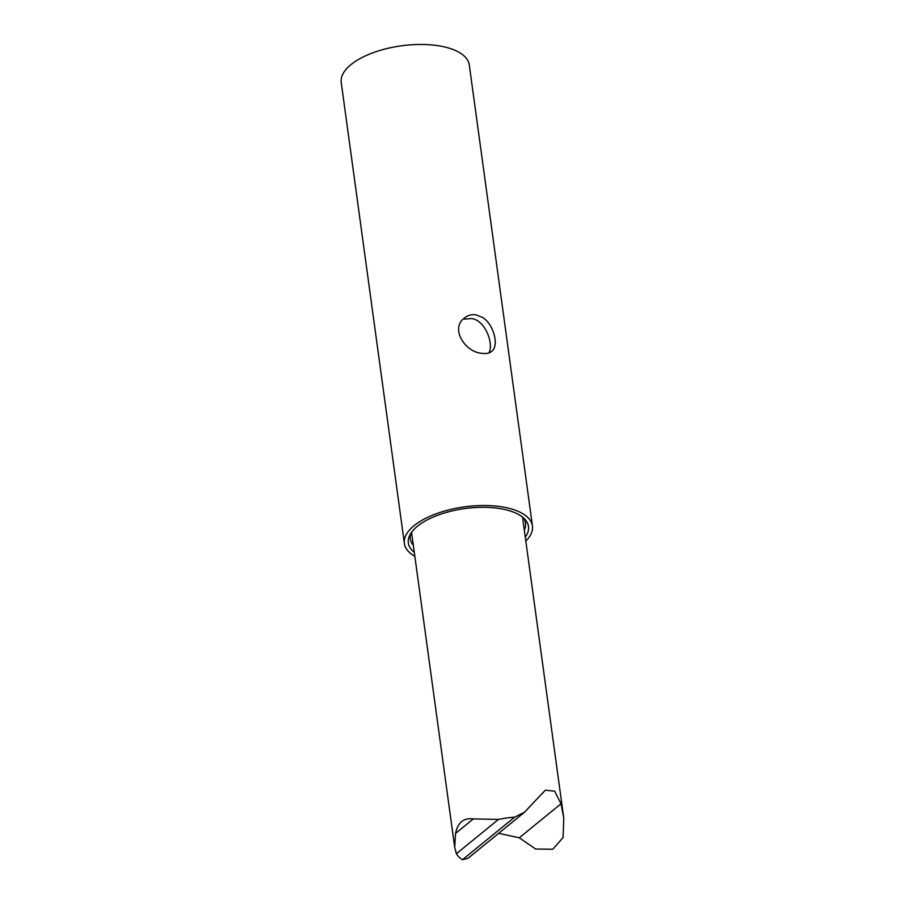 <?xml version="1.0" encoding="UTF-8"?>
<svg xmlns="http://www.w3.org/2000/svg" width="905" height="905" viewBox="0 0 905 905"><rect width="100%" height="100%" fill="white"/><g stroke="black" fill="none" stroke-linecap="round" stroke-linejoin="round"><path stroke-width="1.36" d="M483.066 317.7C494.549 325.619 498.949 346.4 491.653 351.378C489.198 353.346 485.793 353.968 481.437 353.255C464.831 352 450.057 328.277 464.435 318.017C467.862 315.245 471.777 314.205 476.188 314.883L483.066 317.7M414.829 556.27A64.628 28.157 -7.8 0 1 404.388 543.52A64.628 28.157 -7.8 0 1 435.712 513.95A64.628 28.157 -7.8 0 1 502.513 506.947A64.628 28.157 -7.8 0 1 532.445 525.975A64.628 28.157 -7.8 0 1 525.816 541.066M532.445 525.975L469.288 64.934A64.628 28.157 172.2 0 0 439.355 45.906A64.628 28.157 172.2 0 0 372.555 52.92A64.628 28.157 172.2 0 0 341.23 82.479L404.388 543.52M488.892 352.905C493.994 344.715 485.702 320.37 471.652 318.549L464.57 319.126M525.285 537.174A60.635 26.426 172.2 0 0 525.126 519.549A60.635 26.426 172.2 0 0 464.831 508.565A60.635 26.426 172.2 0 0 409.716 535.364A60.635 26.426 172.2 0 0 414.298 552.378M524.312 530.07A58.158 25.34 172.2 0 0 525.511 523.011A58.158 25.34 172.2 0 0 523.543 517.965M410.813 533.407A58.158 25.34 172.2 0 0 410.27 538.803A58.158 25.34 172.2 0 0 413.325 545.274M467.987 858.302L462.421 859.75A56.008 24.401 -7.8 0 1 456.403 853.72L454.695 847.431L455.577 833.392C457.84 822.407 463.756 817.588 473.326 818.912L498.451 819.432A56.008 24.401 -7.8 0 1 514.696 817.125L524.549 812.181L545.274 790.212L554.652 791.174L561.032 803.753L563.77 818.12L563.091 837.544L552.797 849.229L535.636 849.037L519.278 837.804L498.632 833.335M543.272 792.61L542.695 793.085M514.696 817.125L462.421 859.75M456.403 853.72L498.451 819.432M473.326 818.912L455.577 833.392M561.032 803.753L519.278 837.804M563.77 818.12L522.536 517.106M454.548 846.186L411.549 532.31M467.998 858.313L524.549 812.192"/></g></svg>
